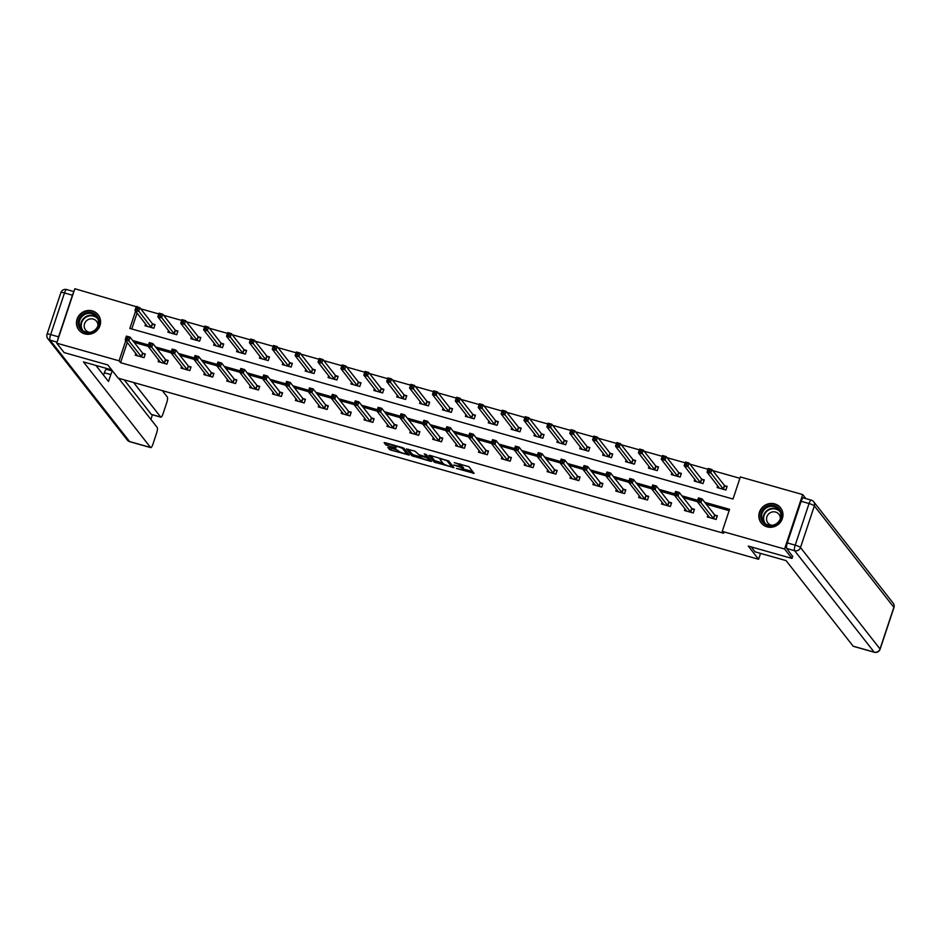 <?xml version="1.0" encoding="UTF-8"?>
<svg xmlns="http://www.w3.org/2000/svg" width="941" height="941" viewBox="0 0 941 941"><rect width="100%" height="100%" fill="white"/><g stroke="black" fill="none" stroke-linecap="round" stroke-linejoin="round"><path stroke-width="1.41" d="M456.432 468.43L474.088 473.335L468.865 466.677L454.221 462.643A4.94 0.859 -161.6 0 1 459.761 465.136L460.196 465.689A4.94 0.859 -161.6 0 1 460.278 465.948A4.94 0.859 -161.6 0 1 456.514 465.572L453.727 464.983L456.914 466.089A4.94 0.859 -161.6 0 1 462.454 468.571L462.89 469.136A4.94 0.859 -161.6 0 1 462.972 469.383A4.94 0.859 -161.6 0 1 459.208 469.006L456.432 468.43M92.336 310.906A12.28 11.692 141.9 0 1 98.182 314.812A12.28 11.692 141.9 0 1 98.299 328.903A12.28 11.692 141.9 0 1 84.702 333.855A12.28 11.692 141.9 0 1 78.856 329.962A12.28 11.692 141.9 0 1 78.738 315.87A12.28 11.692 141.9 0 1 92.336 310.906M774.714 503.894A12.28 11.692 141.9 0 1 780.56 507.787A12.28 11.692 141.9 0 1 780.665 521.89A12.28 11.692 141.9 0 1 767.08 526.842A12.28 11.692 141.9 0 1 761.234 522.949A12.28 11.692 141.9 0 1 761.116 508.846A12.28 11.692 141.9 0 1 774.714 503.894M389.033 447.54L387.857 447.422L389.351 449.375L391.08 450.151L409.253 455.068L403.995 448.328L402.266 447.551L385.281 442.74L384.104 442.623L385.904 444.964L394.902 447.798L396.079 447.916L395.173 446.716A4.129 0.718 -161.6 0 1 395.102 446.505A4.129 0.718 -161.6 0 1 398.749 446.963A4.129 0.718 -161.6 0 1 402.877 448.892L406.312 453.28A4.129 0.718 -161.6 0 1 406.383 453.491A4.129 0.718 -161.6 0 1 402.736 453.033A4.129 0.718 -161.6 0 1 398.608 451.104L396.314 449.598L389.033 447.54M792.734 556.143L791.969 558.436L748.26 546.074L758.599 559.272L118.178 378.153L107.827 364.955L64.117 352.593L56.731 343.171L74.833 288.734L136.998 306.919M791.969 558.436L784.571 549.015L722.241 531.383L729.581 509.316L704.774 502.306M127.27 342.465L120.542 362.685L723.711 533.265L722.241 531.383M120.542 362.685L119.072 360.803L56.731 343.171M434.13 462.031L453.997 467.653L448.775 460.996L430.061 455.409L428.908 455.373L434.13 462.031L434.624 460.561L442.952 463.207M430.46 461.278L411.746 455.703L406.488 448.963L414.946 451.139L418.792 454.609L425.344 456.75L426.496 456.785L424.262 453.927L426.297 454.55L431.613 461.325L430.46 461.278L430.79 460.278M758.599 559.272L760.551 553.402M729.134 510.657L706.256 504.188M697.316 501.659L683.378 497.718M674.426 495.189L660.488 491.249M651.548 488.72L637.61 484.78M628.659 482.251L614.72 478.299M605.781 475.77L591.842 471.829M582.902 469.3L568.964 465.36M560.013 462.831L546.074 458.89M537.135 456.361L523.196 452.421M514.245 449.892L500.306 445.952M491.367 443.411L477.428 439.471M468.489 436.942L454.55 433.001M445.599 430.472L431.66 426.532M422.721 424.003L408.782 420.062M399.831 417.533L385.904 413.593M376.953 411.064L363.014 407.112M354.075 404.583L340.136 400.643M331.185 398.114L317.246 394.173M308.307 391.644L294.368 387.704M285.417 385.175L271.49 381.234M262.539 378.705L248.6 374.753M239.661 372.224L225.722 368.284M216.771 365.755L202.833 361.815M193.893 359.286L179.954 355.345M171.003 352.816L157.076 348.876M148.125 346.347L134.187 342.406M707.903 515.174L707.314 516.962L716.113 519.456L717.336 515.774L714.96 515.103M685.024 508.705L684.425 510.493L693.235 512.974L694.458 509.304L692.082 508.634M662.146 502.235L661.547 504.023L670.345 506.505L671.568 502.835L669.192 502.165M639.257 495.754L638.668 497.542L647.467 500.036L648.69 496.354L646.314 495.684M616.379 489.285L615.779 491.073L624.577 493.566L625.8 489.885L623.436 489.214M593.489 482.815L592.901 484.603L601.699 487.097L602.922 483.415L600.546 482.745M570.611 476.346L570.011 478.134L578.821 480.628L580.044 476.946L577.668 476.275M547.733 469.877L547.133 471.664L555.931 474.146L557.154 470.476L554.778 469.806M524.843 463.395L524.255 465.195L533.053 467.677L534.276 463.995L531.9 463.325M501.965 456.926L501.365 458.714L510.163 461.208L511.386 457.526L509.022 456.856M479.075 450.457L478.487 452.245L487.285 454.738L488.508 451.057L486.132 450.386M456.197 443.987L455.597 445.775L464.407 448.269L465.63 444.587L463.254 443.917M433.319 437.518L432.719 439.306L441.517 441.788L442.74 438.118L440.364 437.447M410.429 431.049L409.841 432.836L418.639 435.318L419.862 431.648L417.486 430.966M387.551 424.567L386.951 426.355L395.749 428.849L396.984 425.167L394.608 424.497M364.661 418.098L364.073 419.886L372.871 422.38L374.095 418.698L371.719 418.027M341.783 411.629L341.183 413.417L349.993 415.91L351.216 412.229L348.84 411.558M318.905 405.159L318.305 406.947L327.103 409.441L328.327 405.759L325.951 405.089M296.015 398.69L295.427 400.478L304.225 402.96L305.449 399.29L303.073 398.619M273.137 392.209L272.537 394.008L281.347 396.49L282.571 392.809L280.195 392.138M250.247 385.739L249.659 387.527L258.457 390.021L259.681 386.339L257.305 385.669M227.369 379.27L226.769 381.058L235.579 383.552L236.803 379.87L234.427 379.199M204.491 372.801L203.891 374.589L212.69 377.082L213.913 373.401L211.537 372.73M181.601 366.331L181.013 368.119L189.811 370.601L191.035 366.931L188.659 366.261M158.723 359.862L158.123 361.65L166.933 364.132L168.157 360.462L165.781 359.78M135.833 353.381L135.245 355.169L144.044 357.662L145.267 353.981L142.891 353.31M739.897 478.299L712.796 470.629M707.997 469.277L689.918 464.16M685.119 462.796L667.04 457.691M662.229 456.326L644.15 451.221M639.351 449.857L621.272 444.74M616.473 443.387L598.382 438.271M593.583 436.918L575.504 431.801M570.705 430.449L552.626 425.332M547.815 423.968L529.736 418.863M524.937 417.498L506.858 412.381M502.059 411.029L483.968 405.912M479.169 404.559L461.09 399.443M456.291 398.09L438.212 392.973M433.401 391.609L415.322 386.504M410.523 385.14L392.444 380.023M387.645 378.67L369.554 373.553M364.755 372.201L346.676 367.084M341.877 365.731L323.798 360.615M318.987 359.25L300.908 354.145M296.109 352.781L278.03 347.676M273.231 346.312L255.152 341.195M250.341 339.842L232.262 334.725M227.463 333.373L209.384 328.256M204.573 326.903L186.494 321.787M181.695 320.422L163.616 315.317M158.817 313.953L140.738 308.836M137.068 313.035L131.764 328.985M717.701 485.756L717.101 487.544L725.899 490.026L727.122 486.356L724.746 485.674M694.811 479.275L694.223 481.063L703.021 483.556L704.244 479.875L701.868 479.204M671.933 472.805L671.333 474.593L680.131 477.087L681.355 473.405L678.99 472.735M649.043 466.336L648.455 468.124L657.253 470.618L658.477 466.936L656.1 466.265M626.165 459.867L625.565 461.655L634.375 464.136L635.598 460.467L633.222 459.796M603.287 453.397L602.687 455.185L611.485 457.667L612.709 453.997L610.333 453.327M580.397 446.916L579.809 448.716L588.607 451.198L589.831 447.516L587.455 446.846M557.519 440.447L556.919 442.235L565.717 444.728L566.941 441.047L564.576 440.376M534.629 433.977L534.041 435.765L542.839 438.259L544.063 434.577L541.687 433.907M511.751 427.508L511.151 429.296L519.961 431.79L521.185 428.108L518.809 427.437M488.873 421.039L488.273 422.827L497.071 425.308L498.295 421.639L495.919 420.968M465.983 414.569L465.395 416.357L474.193 418.839L475.417 415.169L473.041 414.487M443.105 408.088L442.505 409.876L451.304 412.37L452.527 408.688L450.163 408.018M420.215 401.619L419.627 403.407L428.426 405.9L429.649 402.219L427.273 401.548M397.337 395.149L396.737 396.937L405.547 399.431L406.771 395.749L404.395 395.079M374.459 388.68L373.859 390.468L382.658 392.95L383.881 389.28L381.505 388.609M351.569 382.211L350.981 383.999L359.78 386.48L361.003 382.811L358.627 382.14M328.691 375.73L328.091 377.517L336.89 380.011L338.113 376.329L335.749 375.659M305.801 369.26L305.213 371.048L314.012 373.542L315.235 369.86L312.859 369.19M282.923 362.791L282.324 364.579L291.134 367.072L292.357 363.391L289.981 362.72M260.045 356.321L259.445 358.109L268.244 360.603L269.467 356.921L267.091 356.251M237.156 349.852L236.567 351.64L245.366 354.122L246.589 350.452L244.213 349.781M214.277 343.371L213.678 345.171L222.476 347.652L223.699 343.971L221.335 343.3M191.388 336.902L190.8 338.689L199.598 341.183L200.821 337.501L198.445 336.831M168.51 330.432L167.91 332.22L176.72 334.714L177.943 331.032L175.567 330.362M145.632 323.963L145.032 325.751L153.83 328.244L155.053 324.563L152.677 323.892M805.825 498.589L802.685 494.578L784.571 549.015M137.786 307.142L137.174 306.366M135.586 311.153L129.834 328.433L733.004 499.024L740.344 476.958L802.685 494.578M125.8 340.583L119.072 360.803M697.681 500.294L681.896 495.836M674.791 493.825L659.018 489.367M651.913 487.356L636.128 482.886M629.035 480.886L613.25 476.417M606.145 474.405L590.36 469.947M583.267 467.936L567.482 463.478M560.377 461.466L544.604 457.008M537.499 454.997L521.714 450.527M514.621 448.528L498.836 444.058M491.731 442.058L475.946 437.589M468.853 435.577L453.068 431.119M445.963 429.108L430.19 424.65M423.085 422.638L407.3 418.169M400.207 416.169L384.422 411.699M377.317 409.7L361.532 405.23M354.439 403.219L338.654 398.761M331.55 396.749L315.776 392.291M308.672 390.28L292.886 385.822M285.793 383.81L270.008 379.341M262.904 377.341L247.118 372.871M240.026 370.86L224.24 366.402M217.136 364.39L201.362 359.933M194.258 357.921L178.472 353.463M171.38 351.452L155.594 346.982M148.49 344.982L132.705 340.513M462.972 469.383L463.466 467.912A4.94 0.859 -161.6 0 0 463.384 467.653L462.89 469.136M460.372 465.642A4.94 0.859 -161.6 0 1 462.948 467.101L463.384 467.653M460.278 465.948L460.761 464.478A4.94 0.859 -161.6 0 0 460.678 464.219L460.196 465.689M463.137 468.912L472.758 471.629M430.731 455.597L434.624 460.561M452.009 465.771L452.668 465.96M450.857 466.654L451.668 466.677L447.081 460.831L443.787 459.69A4.94 0.859 -161.6 0 0 440.023 459.314A4.94 0.859 -161.6 0 0 440.106 459.573L443.235 463.572A4.94 0.859 -161.6 0 0 448.775 466.054L450.857 466.654M452.127 465.289L451.668 466.677M430.284 459.62L428.943 459.243M420.556 456.879L413.958 455.009L413.475 456.479M408.335 449.269L412.229 454.232L413.958 455.009M426.932 455.444L426.52 456.867M420.992 457.42A4.129 0.718 -161.6 0 0 425.12 459.349A4.129 0.718 -161.6 0 0 428.755 459.808A4.129 0.718 -161.6 0 0 428.684 459.596L427.473 458.044L420.921 455.903L419.745 455.785L420.992 457.42M429.249 458.338A4.129 0.718 -161.6 0 0 429.249 458.314L428.755 459.808M427.767 456.42L426.814 455.985M406.383 453.491L406.877 452.021A4.129 0.718 -161.6 0 0 406.877 451.998M385.951 442.94L395.185 446.269M389.703 447.728L398.172 450.539M406.583 452.915L407.888 453.291M708.126 470.876L709.585 471.288L710.079 469.818L708.608 469.406L707.044 472.159L708.267 468.477L711.925 469.524L710.702 473.194L707.044 472.159L719.477 488.214M726.911 487.003L724.405 485.427L711.925 469.524L710.079 469.818M723.523 489.355L709.585 471.288M708.267 468.477L708.608 469.406M699.798 500.718L700.292 499.248L698.822 498.824L698.34 500.294L699.798 500.718L700.916 502.623L697.246 501.588L698.469 497.907L702.139 498.942L700.916 502.623L713.737 518.785M709.69 517.632L697.246 501.588L698.34 500.294M700.292 499.248L702.139 498.942L714.619 514.856L717.124 516.433M698.822 498.824L698.469 497.907M769.044 505.67A10.622 10.128 141.9 0 1 781.359 513.127A10.622 10.128 141.9 0 1 773.22 525.666A10.622 10.128 141.9 0 1 760.904 518.209A10.622 10.128 141.9 0 1 769.044 505.67M773.208 525.113A9.845 9.375 -38.1 0 0 779.019 509.787A9.845 9.375 -38.1 0 0 769.338 506.599A9.845 9.375 -38.1 0 0 763.539 521.926A9.845 9.375 -38.1 0 0 773.208 525.113M780.289 518.879A7.01 6.669 -38.1 0 0 772.055 512.022A7.01 6.669 -38.1 0 0 772.067 525.337M781.865 509.904A12.198 11.621 -38.1 0 0 768.726 504.188A12.198 11.621 -38.1 0 0 762.975 524.725M86.666 312.683A10.622 10.128 141.9 0 1 98.981 320.152A10.622 10.128 141.9 0 1 90.842 332.691A10.622 10.128 141.9 0 1 78.526 325.221A10.622 10.128 141.9 0 1 86.666 312.683M90.842 332.138A9.845 9.375 -38.1 0 0 96.641 316.799A9.845 9.375 -38.1 0 0 86.972 313.612A9.845 9.375 -38.1 0 0 81.161 328.95A9.845 9.375 -38.1 0 0 90.842 332.138M97.911 325.904A7.01 6.669 -38.1 0 0 89.689 319.034A7.01 6.669 -38.1 0 0 89.689 332.349M99.487 316.929A12.198 11.621 -38.1 0 0 86.36 311.2A12.198 11.621 -38.1 0 0 80.597 331.738M751.247 546.921L755.117 551.861L786.076 560.613L853.169 646.196L874.154 652.125L794.627 550.708L786.711 548.474L792.628 556.46M801.144 501.294L787.288 542.933L795.216 545.168L809.06 503.541L801.144 501.294A4.729 1.176 -74.2 0 1 803.32 497.883L811.236 500.118A4.729 1.176 105.8 0 0 809.06 503.541A4.729 0.823 -161.6 0 1 814.353 505.917L800.497 547.544L880.023 648.961L893.868 607.333L814.353 505.917A4.729 4.493 -38.1 0 0 813.671 501.753A4.729 4.729 0 0 0 811.236 500.118A4.729 1.176 105.8 0 1 811.413 500.259M786.711 548.474A4.729 1.176 -74.2 0 1 787.288 542.933M111.697 369.895L83.455 361.909L150.56 447.493A4.729 1.176 105.8 0 0 150.736 447.622A4.729 1.176 105.8 0 0 152.912 444.211L156.629 433.025A4.729 1.176 105.8 0 0 157.218 427.485L118.637 378.282M112.732 371.201A4.729 1.176 105.8 0 0 110.815 374.589L104.357 372.765A4.729 1.176 -74.2 0 1 106.533 369.354L112.626 371.072M95.911 365.426L108.509 381.505L110.815 374.589M58.565 336.831L72.41 295.203L64.494 292.957L50.649 334.596L58.565 336.831A4.729 1.176 105.8 0 0 57.848 339.807M151.713 414.499A4.729 1.176 -74.2 0 1 151.477 414.51A4.729 1.176 -74.2 0 1 151.301 414.381L160.688 417.039A4.729 1.176 105.8 0 0 160.876 417.169A4.729 1.176 105.8 0 0 163.04 413.758L166.757 402.572A4.729 1.176 105.8 0 0 167.345 397.031L162.334 390.644M150.889 419.415L152.43 414.781M160.688 417.039L133.622 382.528M73.516 292.71A4.729 1.176 105.8 0 0 72.41 295.203M105.71 368.202L106.639 369.378M151.301 414.381L124.236 379.87M103.557 375.177L104.357 372.765M685.236 464.407L686.707 464.819L687.201 463.348L685.73 462.937L684.154 465.689L685.377 462.007L689.047 463.043L687.824 466.724L684.154 465.689L696.587 481.745M704.021 480.533L701.515 478.957L689.047 463.043L687.201 463.348M700.645 482.886L686.707 464.819M685.377 462.007L685.73 462.937M662.358 457.938L663.828 458.349L664.311 456.879L662.84 456.467L661.276 459.22L662.499 455.538L666.169 456.573L664.946 460.255L661.276 459.22L673.709 475.264M681.143 474.064L678.637 472.488L666.169 456.573L664.311 456.879M677.767 476.417L663.828 458.349M662.499 455.538L662.84 456.467M676.92 494.248L677.402 492.766L675.944 492.355L675.45 493.825L676.92 494.248L678.038 496.142L674.368 495.107L675.591 491.437L679.261 492.472L678.038 496.142L690.859 512.304M686.801 511.163L674.368 495.107L675.45 493.825M677.402 492.766L679.261 492.472L691.729 508.375L694.235 509.951M675.944 492.355L675.591 491.437M654.03 487.767L654.524 486.297L653.054 485.885L652.572 487.356L654.03 487.767L655.148 489.673L651.49 488.638L652.713 484.956L656.371 486.003L655.148 489.673L667.969 505.835M663.923 504.694L651.49 488.638L652.572 487.356M654.524 486.297L656.371 486.003L668.851 501.906L671.356 503.482M653.054 485.885L652.713 484.956M639.468 451.468L640.939 451.88L641.433 450.41L639.962 449.986L638.386 452.75L639.609 449.069L643.279 450.104L642.056 453.785L638.386 452.75L650.831 468.794M658.265 467.595L655.759 466.018L643.279 450.104L641.433 450.41M654.877 469.947L640.939 451.88M639.609 449.069L639.962 449.986M616.59 444.987L618.061 445.411L618.543 443.94L617.084 443.517L615.508 446.269L616.731 442.599L620.401 443.634L619.178 447.316L615.508 446.269L627.941 462.325M635.375 461.114L632.87 459.537L620.401 443.634L618.543 443.94M631.999 463.466L618.061 445.411M616.731 442.599L617.084 443.517M593.712 438.518L595.171 438.929L595.665 437.459L594.194 437.047L592.63 439.8L593.853 436.118L597.511 437.165L596.288 440.835L592.63 439.8L605.063 455.856M612.497 454.644L609.991 453.068L597.511 437.165L595.665 437.459M609.109 456.997L595.171 438.929M593.853 436.118L594.194 437.047M631.152 481.298L631.646 479.828L630.176 479.416L629.682 480.886L631.152 481.298L632.27 483.204L628.6 482.168L629.823 478.487L633.493 479.522L632.27 483.204L645.091 499.365M641.103 498.118L628.6 482.168L629.682 480.886M631.646 479.828L633.493 479.522L645.973 495.436L648.467 497.013M630.176 479.416L629.823 478.487M608.274 474.829L608.756 473.358L607.298 472.947L606.804 474.417L608.274 474.829L609.392 476.734L605.722 475.699L606.945 472.017L610.615 473.052L609.392 476.734L622.213 492.896M618.225 491.649L605.722 475.699L606.804 474.417M608.756 473.358L610.615 473.052L623.083 488.967L625.589 490.543M607.298 472.947L606.945 472.017M585.384 468.359L585.878 466.889L584.408 466.465L583.926 467.948L585.384 468.359L586.502 470.265L582.832 469.23L584.055 465.548L587.725 466.583L586.502 470.265L599.323 486.426M595.335 485.18L582.832 469.23L583.926 467.948M585.878 466.889L587.725 466.583L600.205 482.498L602.711 484.074M584.408 466.465L584.055 465.548M570.822 432.048L572.293 432.46L572.787 430.99L571.316 430.578L569.74 433.33L570.964 429.649L574.633 430.684L573.41 434.366L569.74 433.33L582.173 449.386M589.607 448.175L587.102 446.599L574.633 430.684L572.787 430.99M586.231 450.527L572.293 432.46M570.964 429.649L571.316 430.578M562.506 461.89L562.989 460.42L561.53 459.996L561.036 461.466L562.506 461.89L563.624 463.795L559.954 462.749L561.177 459.079L564.847 460.114L563.624 463.795L576.445 479.945M572.387 478.804L559.954 462.749L561.036 461.466M562.989 460.42L564.847 460.114L577.315 476.017L579.821 477.593M561.53 459.996L561.177 459.079M547.944 425.579L549.415 425.991L549.897 424.52L548.427 424.109L546.862 426.861L548.085 423.179L551.755 424.215L550.532 427.896L546.862 426.861L559.295 442.905M566.729 441.705L564.224 440.129L551.755 424.215L549.897 424.52M563.353 444.058L549.415 425.991M548.085 423.179L548.427 424.109M539.616 455.409L540.11 453.938L538.64 453.527L538.158 454.997L539.616 455.409L540.734 457.314L537.076 456.279L538.299 452.609L541.957 453.644L540.734 457.314L553.555 473.476M549.509 472.335L537.076 456.279L538.158 454.997M540.11 453.938L541.957 453.644L554.437 469.547L556.943 471.123M538.64 453.527L538.299 452.609M525.054 419.11L526.525 419.521L527.019 418.051L525.548 417.639L523.972 420.392L525.196 416.71L528.866 417.745L527.642 421.427L523.972 420.392L536.417 436.436M543.851 435.236L541.346 433.66L528.866 417.745L527.019 418.051M540.463 437.589L526.525 419.521M525.196 416.71L525.548 417.639M516.738 448.939L517.232 447.469L515.762 447.057L515.268 448.528L516.738 448.939L517.856 450.845L514.186 449.81L515.409 446.128L519.079 447.175L517.856 450.845L530.677 467.007M526.631 465.866L514.186 449.81L515.268 448.528M517.232 447.469L519.079 447.175L531.559 463.078L534.053 464.654M515.762 447.057L515.409 446.128M502.176 412.629L503.647 413.052L504.129 411.582L502.67 411.158L501.094 413.911L502.318 410.241L505.987 411.276L504.764 414.957L501.094 413.911L513.527 429.966M520.961 428.755L518.456 427.19L505.987 411.276L504.129 411.582M517.585 431.107L503.647 413.052M502.318 410.241L502.67 411.158M493.86 442.47L494.343 441L492.884 440.588L492.39 442.058L493.86 442.47L494.978 444.375L491.308 443.34L492.531 439.659L496.201 440.694L494.978 444.375L507.799 460.537M503.741 459.384L491.308 443.34L492.39 442.058M494.343 441L496.201 440.694L508.669 456.608L511.175 458.185M492.884 440.588L492.531 439.659M479.298 406.159L480.757 406.571L481.251 405.1L479.781 404.689L478.216 407.441L479.44 403.771L483.098 404.806L481.874 408.476L478.216 407.441L490.649 423.497M498.083 422.286L495.578 420.709L483.098 404.806L481.251 405.1M494.695 424.638L480.757 406.571M479.44 403.771L479.781 404.689M470.97 436.001L471.465 434.53L469.994 434.119L469.512 435.589L470.97 436.001L472.088 437.906L468.418 436.871L469.641 433.189L473.311 434.224L472.088 437.906L484.909 454.068M480.863 452.915L468.418 436.871L469.512 435.589M471.465 434.53L473.311 434.224L485.791 450.139L488.297 451.715M469.994 434.119L469.641 433.189M456.409 399.69L457.879 400.101L458.373 398.631L456.903 398.219L455.326 400.972L456.55 397.29L460.22 398.337L458.996 402.007L455.326 400.972L467.759 417.028M475.193 415.816L472.7 414.24L460.22 398.337L458.373 398.631M471.817 418.169L457.879 400.101M456.55 397.29L456.903 398.219M448.092 429.531L448.575 428.061L447.116 427.637L446.622 429.108L448.092 429.531L449.21 431.437L445.54 430.39L446.763 426.72L450.433 427.755L449.21 431.437L462.031 447.598M457.973 446.446L445.54 430.39L446.622 429.108M448.575 428.061L450.433 427.755L462.901 443.67L465.407 445.234M447.116 427.637L446.763 426.72M433.53 393.22L435.001 393.632L435.483 392.162L434.013 391.75L432.448 394.502L433.672 390.821L437.342 391.856L436.118 395.538L432.448 394.502L444.881 410.547M452.315 409.347L449.81 407.771L437.342 391.856L435.483 392.162M448.939 411.699L435.001 393.632M433.672 390.821L434.013 391.75M425.203 423.062L425.697 421.58L424.226 421.168L423.744 422.638L425.203 423.062L426.32 424.956L422.662 423.921L423.885 420.251L427.543 421.286L426.32 424.956L439.141 441.117M435.095 439.976L422.662 423.921L423.744 422.638M425.697 421.58L427.543 421.286L440.023 437.189L442.529 438.765M424.226 421.168L423.885 420.251M410.641 386.751L412.111 387.163L412.605 385.692L411.135 385.281L409.558 388.033L410.782 384.351L414.452 385.387L413.228 389.068L409.558 388.033L422.003 404.077M429.437 402.877L426.932 401.301L414.452 385.387L412.605 385.692M426.05 405.23L412.111 387.163M410.782 384.351L411.135 385.281M402.325 416.581L402.819 415.11L401.348 414.699L400.854 416.169L402.325 416.581L403.442 418.486L399.772 417.451L400.995 413.769L404.665 414.816L403.442 418.486L416.263 434.648M412.217 433.507L399.772 417.451L400.854 416.169M402.819 415.11L404.665 414.816L417.145 430.719L419.639 432.295M401.348 414.699L400.995 413.769M387.763 380.27L389.233 380.693L389.715 379.223L388.257 378.8L386.68 381.552L387.904 377.882L391.574 378.917L390.35 382.599L386.68 381.552L399.113 397.608M406.547 396.396L404.042 394.832L391.574 378.917L389.715 379.223M403.171 398.761L389.233 380.693M387.904 377.882L388.257 378.8M379.446 410.111L379.929 408.641L378.47 408.229L377.976 409.7L379.446 410.111L380.564 412.017L376.894 410.982L378.117 407.3L381.787 408.335L380.564 412.017L393.385 428.179M389.327 427.038L376.894 410.982L377.976 409.7M379.929 408.641L381.787 408.335L394.255 424.25L396.761 425.826M378.47 408.229L378.117 407.3M364.885 373.8L366.343 374.224L366.837 372.742L365.367 372.33L363.802 375.083L365.026 371.413L368.684 372.448L367.46 376.118L363.802 375.083L376.235 391.138M383.669 389.927L381.164 388.351L368.684 372.448L366.837 372.742M380.282 392.279L366.343 374.224M365.026 371.413L365.367 372.33M356.557 403.642L357.051 402.172L355.58 401.76L355.098 403.23L356.557 403.642L357.674 405.547L354.004 404.512L355.239 400.831L358.897 401.866L357.674 405.547L370.495 421.709M366.449 420.556L354.004 404.512L355.098 403.23M357.051 402.172L358.897 401.866L371.377 417.78L373.883 419.357M355.58 401.76L355.239 400.831M341.995 367.331L343.465 367.743L343.959 366.272L342.489 365.861L340.913 368.613L342.136 364.932L345.806 365.978L344.582 369.648L340.913 368.613L353.345 384.669M360.779 383.457L358.286 381.881L345.806 365.978L343.959 366.272M357.404 385.81L343.465 367.743M342.136 364.932L342.489 365.861M333.679 397.173L334.161 395.702L332.702 395.279L332.208 396.761L333.679 397.173L334.796 399.078L331.126 398.043L332.349 394.361L336.019 395.396L334.796 399.078L347.617 415.24M343.559 414.087L331.126 398.043L332.208 396.761M334.161 395.702L336.019 395.396L348.488 411.311L350.993 412.887M332.702 395.279L332.349 394.361M319.117 360.862L320.587 361.273L321.069 359.803L319.599 359.391L318.034 362.144L319.258 358.462L322.928 359.497L321.704 363.179L318.034 362.144L330.467 378.2M337.901 376.988L335.396 375.412L322.928 359.497L321.069 359.803M334.525 379.341L320.587 361.273M319.258 358.462L319.599 359.391M310.789 390.703L311.283 389.233L309.812 388.809L309.33 390.28L310.789 390.703L311.906 392.609L308.248 391.562L309.471 387.892L313.13 388.927L311.906 392.609L324.727 408.759M320.681 407.618L308.248 391.562L309.33 390.28M311.283 389.233L313.13 388.927L325.61 404.83L328.115 406.406M309.812 388.809L309.471 387.892M296.227 354.392L297.697 354.804L298.191 353.334L296.721 352.922L295.145 355.674L296.368 351.993L300.038 353.028L298.815 356.71L295.145 355.674L307.589 371.719M315.023 370.519L312.518 368.943L300.038 353.028L298.191 353.334M311.636 372.871L297.697 354.804M296.368 351.993L296.721 352.922M287.911 384.222L288.405 382.752L286.934 382.34L286.44 383.81L287.911 384.222L289.028 386.128L285.358 385.092L286.582 381.411L290.251 382.458L289.028 386.128L301.849 402.289M297.803 401.148L285.358 385.092L286.44 383.81M288.405 382.752L290.251 382.458L302.731 398.361L305.225 399.937M286.934 382.34L286.582 381.411M273.349 347.923L274.819 348.335L275.301 346.864L273.843 346.441L272.267 349.205L273.49 345.523L277.16 346.559L275.936 350.24L272.267 349.205L284.7 365.249M292.133 364.049L289.628 362.473L277.16 346.559L275.301 346.864M288.758 366.402L274.819 348.335M273.49 345.523L273.843 346.441M265.033 377.753L265.515 376.282L264.056 375.871L263.562 377.341L265.033 377.753L266.15 379.658L262.48 378.623L263.703 374.941L267.373 375.977L266.15 379.658L278.971 395.82M274.913 394.679L262.48 378.623L263.562 377.341M265.515 376.282L267.373 375.977L279.842 391.891L282.347 393.467M264.056 375.871L263.703 374.941M250.471 341.442L251.929 341.865L252.423 340.395L250.953 339.972L249.389 342.724L250.612 339.054L254.27 340.089L253.047 343.771L249.389 342.724L261.821 358.78M269.255 357.568L266.75 355.992L254.27 340.089L252.423 340.395M265.868 359.921L251.929 341.865M250.612 339.054L250.953 339.972M242.143 371.283L242.637 369.813L241.167 369.401L240.684 370.872L242.143 371.283L243.26 373.189L239.602 372.154L240.825 368.472L244.484 369.507L243.26 373.189L256.081 389.351M252.035 388.198L239.602 372.154L240.684 370.872M242.637 369.813L244.484 369.507L256.964 385.422L259.469 386.998M241.167 369.401L240.825 368.472M227.581 334.972L229.051 335.384L229.545 333.914L228.075 333.502L226.499 336.255L227.722 332.585L231.392 333.62L230.169 337.29L226.499 336.255L239.002 352.216M246.366 351.099L243.872 349.523L231.392 333.62L229.545 333.914M242.99 353.451L229.051 335.384M227.722 332.585L228.075 333.502M219.265 364.814L219.747 363.344L218.288 362.932L217.794 364.402L219.265 364.814L220.382 366.719L216.712 365.684L217.936 362.003L221.606 363.038L220.382 366.719L233.203 382.881M229.145 381.728L216.712 365.684L217.794 364.402M219.747 363.344L221.606 363.038L234.074 378.952L236.579 380.529M218.288 362.932L217.936 362.003M204.703 328.503L206.173 328.915L206.655 327.444L205.185 327.033L203.621 329.785L204.844 326.104L208.514 327.139L207.291 330.82L203.621 329.785L216.124 345.735M223.488 344.629L220.982 343.053L208.514 327.139L206.655 327.444M220.112 346.982L206.173 328.915M204.844 326.104L205.185 327.033M196.375 358.345L196.869 356.874L195.399 356.451L194.916 357.921L196.375 358.345L197.492 360.25L193.834 359.203L195.058 355.533L198.716 356.568L197.492 360.25L210.314 376.4M206.267 375.259L193.834 359.203L194.916 357.921M196.869 356.874L198.716 356.568L211.196 372.483L213.701 374.048M195.399 356.451L195.058 355.533M181.813 322.034L183.283 322.445L183.777 320.975L182.307 320.563L180.731 323.316L181.954 319.634L185.624 320.669L184.401 324.351L180.731 323.316L193.234 339.266M200.609 338.16L198.104 336.584L185.624 320.669L183.777 320.975M197.222 340.513L183.283 322.445M181.954 319.634L182.307 320.563M173.497 351.863L173.991 350.393L172.521 349.981L172.027 351.452L173.497 351.863L174.614 353.769L170.944 352.734L172.168 349.064L175.838 350.099L174.614 353.769L187.435 369.931M183.389 368.79L170.944 352.734L172.027 351.452M173.991 350.393L175.838 350.099L188.318 366.002L190.811 367.578M172.521 349.981L172.168 349.064M158.935 315.564L160.405 315.976L160.887 314.506L159.429 314.094L157.853 316.846L159.076 313.165L162.746 314.2L161.523 317.882L157.853 316.846L170.286 332.891M177.72 331.691L175.214 330.115L162.746 314.2L160.887 314.506M174.344 334.043L160.405 315.976M159.076 313.165L159.429 314.094M150.619 345.394L151.101 343.924L149.643 343.512L149.149 344.982L150.619 345.394L151.736 347.3L148.066 346.264L149.29 342.583L152.96 343.63L151.736 347.3L164.557 363.461M160.499 362.32L148.066 346.264L149.149 344.982M151.101 343.924L152.96 343.63L165.428 359.533L167.933 361.109M149.643 343.512L149.29 342.583M136.057 309.083L137.515 309.507L138.009 308.036L136.539 307.613L134.975 310.365L136.198 306.695L139.856 307.731L138.633 311.412L134.975 310.365L147.408 326.421M154.842 325.21L152.336 323.645L139.856 307.731L138.009 308.036M151.454 327.574L137.515 309.507M136.198 306.695L136.539 307.613M127.729 338.925L128.223 337.454L126.753 337.043L126.27 338.513L127.729 338.925L128.846 340.83L125.188 339.795L126.412 336.113L130.07 337.149L128.846 340.83L141.668 356.992M137.621 355.839L125.188 339.795L126.27 338.513M128.223 337.454L130.07 337.149L142.55 353.063L145.055 354.639M126.753 337.043L126.412 336.113M462.948 467.101L462.454 468.571M460.161 463.925L459.761 465.136M473.264 472.288L472.935 473.299M453.186 466.607L452.856 467.618M436.353 461.337L435.859 462.807M412.229 454.232L411.746 455.703M426.955 455.385L426.496 456.785M429.155 458.185L428.684 459.596M427.943 456.644L427.473 458.044M406.783 451.88L406.312 453.28M403.219 447.881L402.877 448.892M395.232 446.799L394.902 447.798M388.115 444.27L387.633 445.74M386.386 443.493L385.904 444.964M408.406 453.95L408.076 454.95M391.574 448.681L391.08 450.151M389.845 447.892L389.351 449.375M724.617 485.603L723.394 489.273M724.405 485.427L723.182 489.108M713.396 518.526L714.619 514.856M713.607 518.703L714.831 515.021M764.374 522.855A9.845 9.375 141.9 0 1 779.724 510.822M780.242 511.88A9.516 9.069 -38.1 0 0 771.091 509.057A9.516 9.069 -38.1 0 0 765.28 523.619M81.996 329.879A9.845 9.375 141.9 0 1 97.346 317.835M97.876 318.893A9.516 9.069 -38.1 0 0 88.713 316.07A9.516 9.069 -38.1 0 0 82.902 330.632M893.95 607.58A4.729 4.729 0 0 0 893.185 603.169A4.729 4.493 -38.1 0 1 893.868 607.333A4.729 0.823 18.4 0 1 893.95 607.58L880.106 649.208A4.729 0.823 -161.6 0 0 880.023 648.961A4.729 4.493 -38.1 0 1 874.154 652.125A4.729 1.176 105.8 0 0 874.33 652.266L853.358 646.326M794.627 550.708A4.729 4.493 -38.1 0 0 800.497 547.544A4.729 0.823 18.4 0 0 795.216 545.168A4.729 1.176 105.8 0 0 794.627 550.708M57.072 342.124L50.061 340.136L129.587 441.552L150.56 447.493M129.987 441.67A4.729 1.176 -74.2 0 1 129.764 441.682A4.729 1.176 -74.2 0 1 129.587 441.552A4.729 4.493 -38.1 0 1 127.329 440.059A4.729 4.729 0 0 0 129.764 441.682L150.736 447.622M50.061 340.136A4.729 1.176 -74.2 0 1 50.649 334.596A4.729 0.823 18.4 0 0 47.05 334.231A4.729 4.729 0 0 0 47.815 338.642A4.729 4.493 -38.1 0 0 50.061 340.136M64.494 292.957A4.729 1.176 -74.2 0 1 66.67 289.546A4.729 4.729 0 0 0 60.894 292.604A4.729 0.823 -161.6 0 1 64.494 292.957M701.739 479.134L700.516 482.804M701.515 478.957L700.292 482.639M678.849 472.653L677.626 476.334M678.637 472.488L677.414 476.158M690.506 512.057L691.729 508.375M690.729 512.233L691.953 508.552M667.628 505.588L668.851 501.906M667.839 505.752L669.063 502.082M655.971 466.183L654.748 469.865M655.759 466.018L654.536 469.688M633.093 459.714L631.87 463.395M632.87 459.537L631.646 463.219M610.203 453.244L608.98 456.914M609.991 453.068L608.768 456.75M644.75 499.118L645.973 495.436M644.961 499.283L646.185 495.613M621.86 492.649L623.083 488.967M622.083 492.813L623.307 489.132M598.982 486.168L600.205 482.498M599.194 486.344L600.417 482.662M587.325 446.775L586.102 450.445M587.102 446.599L585.878 450.28M576.092 479.698L577.315 476.017M576.315 479.875L577.539 476.193M564.435 440.294L563.212 443.976M564.224 440.129L563 443.811M553.214 473.229L554.437 469.547M553.426 473.394L554.649 469.724M541.557 433.825L540.334 437.506M541.346 433.66L540.122 437.33M530.336 466.76L531.559 463.078M530.548 466.924L531.771 463.254M518.679 427.355L517.456 431.037M518.456 427.19L517.232 430.86M507.446 460.29L508.669 456.608M507.67 460.455L508.893 456.773M495.789 420.886L494.566 424.567M495.578 420.709L494.354 424.391M484.568 453.809L485.791 450.139M484.78 453.985L486.003 450.304M472.911 414.416L471.688 418.086M472.7 414.24L471.465 417.922M461.678 447.34L462.901 443.67M461.902 447.516L463.125 443.834M450.033 407.935L448.798 411.617M449.81 407.771L448.586 411.452M438.8 440.87L440.023 437.189M439.012 441.047L440.235 437.365M427.143 401.466L425.92 405.148M426.932 401.301L425.708 404.971M415.922 434.401L417.145 430.719M416.134 434.566L417.357 430.896M404.265 394.997L403.042 398.678M404.042 394.832L402.819 398.502M393.032 427.932L394.255 424.25M393.256 428.096L394.479 424.426M381.376 388.527L380.152 392.209M381.164 388.351L379.941 392.032M370.154 421.45L371.377 417.78M370.366 421.627L371.589 417.945M358.497 382.058L357.274 385.728M358.286 381.881L357.062 385.563M347.264 414.981L348.488 411.311M347.488 415.157L348.711 411.476M335.619 375.588L334.396 379.258M335.396 375.412L334.173 379.094M324.386 408.512L325.61 404.83M324.598 408.688L325.821 405.006M312.73 369.107L311.506 372.789M312.518 368.943L311.295 372.624M301.508 402.042L302.731 398.361M301.72 402.207L302.943 398.537M289.852 362.638L288.628 366.32M289.628 362.473L288.405 366.143M278.618 395.573L279.842 391.891M278.842 395.738L280.065 392.068M266.962 356.168L265.738 359.85M266.75 355.992L265.527 359.674M255.74 389.103L256.964 385.422M255.952 389.268L257.175 385.587M244.084 349.699L242.86 353.369M243.872 349.523L242.649 353.204M232.85 382.622L234.074 378.952M233.074 382.799L234.297 379.117M221.206 343.23L219.982 346.9M220.982 343.053L219.759 346.735M209.972 376.153L211.196 372.483M210.184 376.329L211.407 372.648M198.316 336.749L197.092 340.43M198.104 336.584L196.881 340.266M187.094 369.684L188.318 366.002M187.306 369.86L188.529 366.178M175.438 330.279L174.214 333.961M175.214 330.115L173.991 333.784M164.204 363.214L165.428 359.533M164.428 363.379L165.651 359.709M152.548 323.81L151.325 327.492M152.336 323.645L151.113 327.315M141.326 356.745L142.55 353.063M141.538 356.91L142.761 353.228M452.162 465.301L451.68 466.736M440.353 458.314L440.023 459.314M395.396 445.611L395.102 446.505M761.528 523.196L762.104 523.937M780.736 508.14L781.312 508.881M79.15 330.209L79.738 330.95M98.358 315.153L98.934 315.894M874.33 652.266A4.729 4.729 0 0 0 880.106 649.208M893.185 603.169L813.671 501.753M127.329 440.059L47.815 338.642M73.892 291.592L66.67 289.546M47.05 334.231L60.894 292.604M160.876 417.169L151.477 414.51"/></g></svg>
